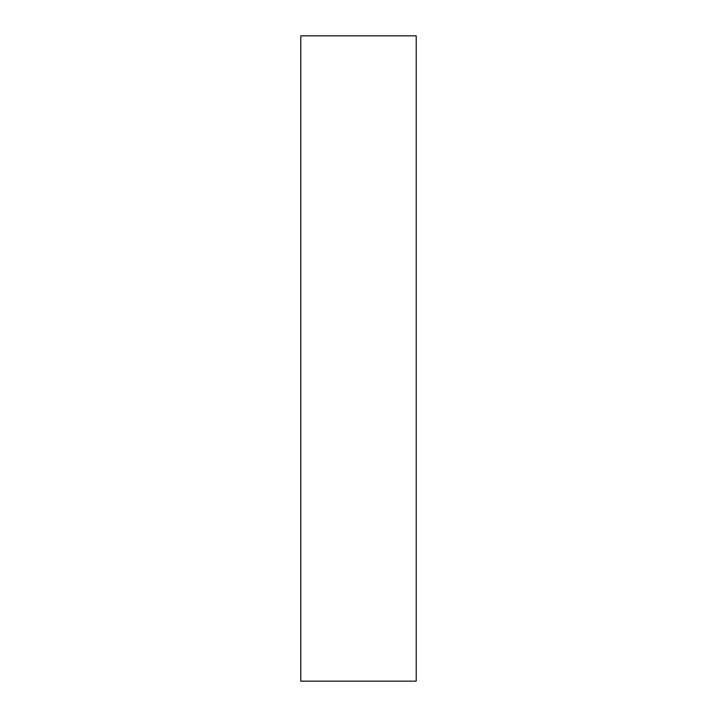<?xml version="1.0" encoding="UTF-8"?>
<svg xmlns="http://www.w3.org/2000/svg" width="717" height="717" viewBox="0 0 717 717"><rect width="100%" height="100%" fill="white"/><g stroke="black" fill="none" stroke-linecap="round" stroke-linejoin="round"><path stroke-width="1.08" d="M416.218 681.15L300.781 681.15L300.781 35.85L416.218 35.85L416.218 681.15"/></g></svg>
